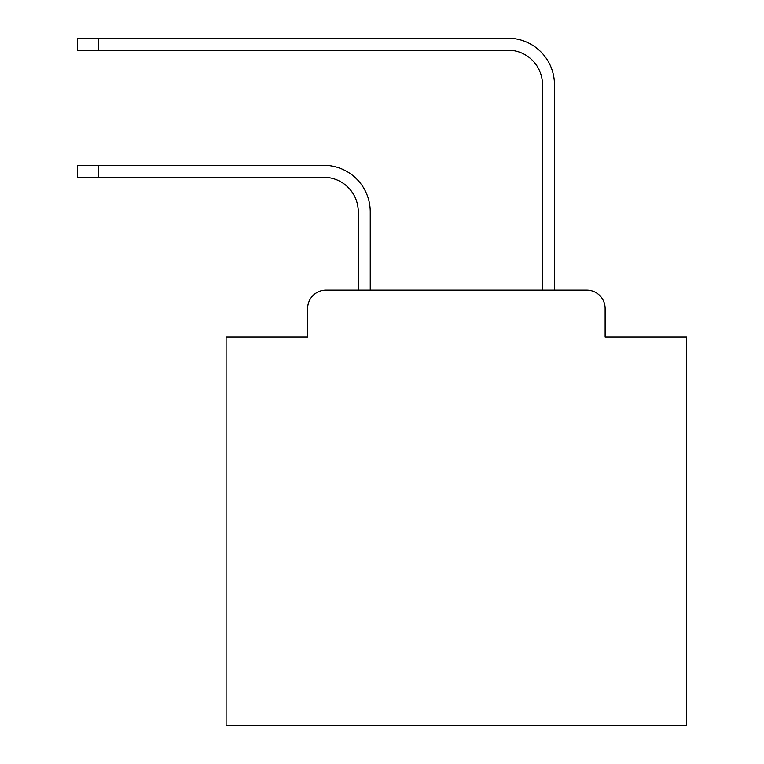 <?xml version="1.0" encoding="UTF-8"?>
<svg xmlns="http://www.w3.org/2000/svg" width="764" height="764" viewBox="0 0 764 764"><rect width="100%" height="100%" fill="white"/><g stroke="black" fill="none" stroke-linecap="round" stroke-linejoin="round"><path stroke-width="1.15" d="M307.625 308.541L307.625 337.096L307.625 308.541A18.422 18.422 0 0 1 326.047 290.119L358.278 290.119L358.278 211.829A34.542 34.542 0 0 0 323.745 177.286A34.542 34.542 0 0 1 358.278 211.829A34.542 34.542 0 0 0 323.745 177.286A34.542 34.542 0 0 1 358.278 211.829A34.542 34.542 0 0 0 323.745 177.286A34.542 34.542 0 0 1 358.278 211.829A34.542 34.542 0 0 0 323.745 177.286A34.542 34.542 0 0 1 358.278 211.829A34.542 34.542 0 0 0 323.745 177.286A34.542 34.542 0 0 1 358.278 211.829A34.542 34.542 0 0 0 323.745 177.286A34.542 34.542 0 0 1 358.278 211.829A34.542 34.542 0 0 0 323.745 177.286A34.542 34.542 0 0 1 358.278 211.829A34.542 34.542 0 0 0 323.745 177.286A34.542 34.542 0 0 1 358.278 211.829A34.542 34.542 0 0 0 323.745 177.286A34.542 34.542 0 0 1 358.278 211.829A34.542 34.542 0 0 0 323.745 177.286A34.542 34.542 0 0 1 358.278 211.829A34.542 34.542 0 0 0 323.745 177.286A34.542 34.542 0 0 1 358.278 211.829A34.542 34.542 0 0 0 323.745 177.286A34.542 34.542 0 0 1 358.278 211.829A34.542 34.542 0 0 0 323.745 177.286A34.542 34.542 0 0 1 358.278 211.829A34.542 34.542 0 0 0 323.745 177.286A34.542 34.542 0 0 1 358.278 211.829M605.136 337.096L605.136 308.541L605.136 337.096L686.655 337.096L686.655 725.8L226.106 725.8L226.106 337.096L307.625 337.096M605.136 308.541A18.422 18.422 0 0 0 586.714 290.119L326.047 290.119M370.253 290.119L370.253 211.829L370.253 290.119L370.253 211.829L370.253 290.119L370.253 211.829L370.253 290.119L370.253 211.829L370.253 290.119L370.253 211.829L370.253 290.119L370.253 211.829L370.253 290.119L370.253 211.829L370.253 290.119L370.253 211.829L370.253 290.119L370.253 211.829L370.253 290.119L370.253 211.829L370.253 290.119L370.253 211.829L370.253 290.119L370.253 211.829L370.253 290.119L370.253 211.829L370.253 290.119L370.253 211.829L370.253 290.119L542.497 290.119L542.497 84.718A34.542 34.542 0 0 0 507.964 50.176A34.542 34.542 0 0 1 542.497 84.718A34.542 34.542 0 0 0 507.964 50.176A34.542 34.542 0 0 1 542.497 84.718A34.542 34.542 0 0 0 507.964 50.176A34.542 34.542 0 0 1 542.497 84.718A34.542 34.542 0 0 0 507.964 50.176A34.542 34.542 0 0 1 542.497 84.718A34.542 34.542 0 0 0 507.964 50.176A34.542 34.542 0 0 1 542.497 84.718A34.542 34.542 0 0 0 507.964 50.176A34.542 34.542 0 0 1 542.497 84.718A34.542 34.542 0 0 0 507.964 50.176A34.542 34.542 0 0 1 542.497 84.718A34.542 34.542 0 0 0 507.964 50.176A34.542 34.542 0 0 1 542.497 84.718A34.542 34.542 0 0 0 507.964 50.176A34.542 34.542 0 0 1 542.497 84.718A34.542 34.542 0 0 0 507.964 50.176A34.542 34.542 0 0 1 542.497 84.718A34.542 34.542 0 0 0 507.964 50.176A34.542 34.542 0 0 1 542.497 84.718A34.542 34.542 0 0 0 507.964 50.176A34.542 34.542 0 0 1 542.497 84.718A34.542 34.542 0 0 0 507.964 50.176A34.542 34.542 0 0 1 542.497 84.718A34.542 34.542 0 0 0 507.964 50.176A34.542 34.542 0 0 1 542.497 84.718A34.542 34.542 0 0 0 507.964 50.176L77.345 50.176L77.345 38.2L98.527 38.2L98.527 50.176M98.527 38.2L507.964 38.2A46.518 46.518 0 0 1 554.473 84.718L554.473 290.119L554.473 84.718L554.473 290.119L554.473 84.718L554.473 290.119L554.473 84.718L554.473 290.119L554.473 84.718L554.473 290.119L554.473 84.718L554.473 290.119L554.473 84.718L554.473 290.119L554.473 84.718L554.473 290.119L554.473 84.718L554.473 290.119L554.473 84.718L554.473 290.119L554.473 84.718L554.473 290.119L554.473 84.718L554.473 290.119L554.473 84.718L554.473 290.119L554.473 84.718L554.473 290.119L554.473 84.718L554.473 290.119L586.714 290.119M77.345 165.31L98.527 165.31L98.527 177.286L77.345 177.286L77.345 165.31M98.527 177.286L323.745 177.286M370.253 211.829A46.518 46.518 0 0 0 323.745 165.31L98.527 165.31"/></g></svg>
